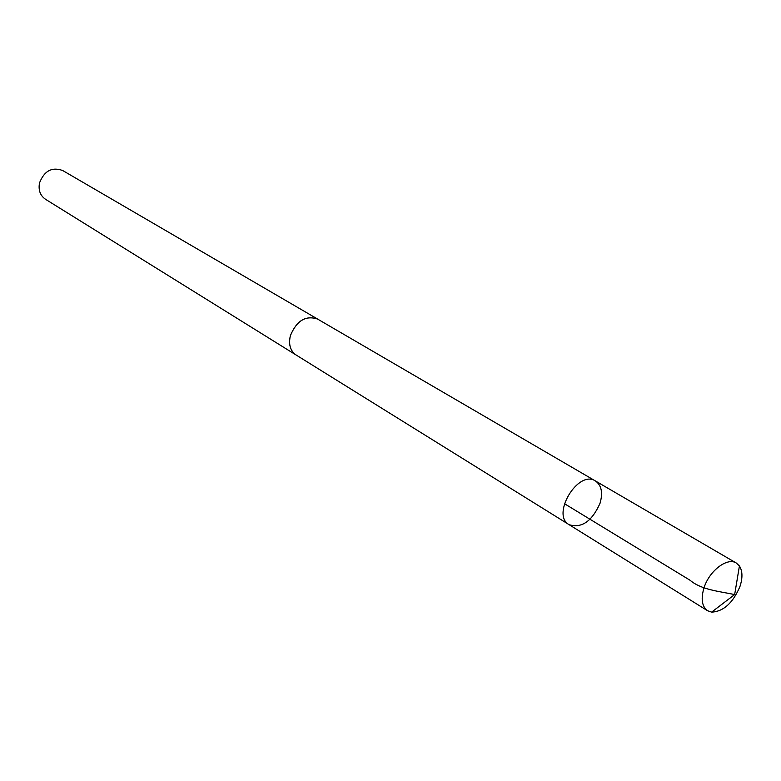 <?xml version="1.0" encoding="UTF-8"?>
<svg xmlns="http://www.w3.org/2000/svg" width="781" height="781" viewBox="0 0 781 781"><rect width="100%" height="100%" fill="white"/><g stroke="black" fill="none" stroke-linecap="round" stroke-linejoin="round"><path stroke-width="1.17" d="M569.105 524.676L295.999 354.925C290.268 350.835 288.404 344.421 290.386 335.674C296.624 320.679 305.683 315.143 317.584 319.068L595.425 480.959C578.194 469.342 550.781 514.884 569.105 524.676C581.65 528.522 591.959 521.386 600.042 503.257C603.049 492.674 601.507 485.235 595.425 480.959C578.194 469.342 550.781 514.884 569.105 524.676L707.576 610.742C701.855 606.486 700.703 598.763 704.101 587.556C709.48 570.618 727.423 557.087 736.298 563.033L739.422 565.971C742.604 571.028 742.77 577.881 739.939 586.541C732.939 602.981 723.509 611.513 711.637 612.128L707.576 610.742M296.624 355.316L295.989 354.945C290.259 350.854 288.384 344.431 290.366 335.674C296.604 320.659 305.683 315.114 317.594 319.048L318.218 319.439M295.989 354.945L45.454 199.243C40.182 195.543 38.201 190.115 39.509 182.949C44.253 170.814 51.995 166.685 62.734 170.541L317.594 319.048M564.399 503.657L690.121 580.293C701.094 589.655 718.627 591.276 734.657 594.546L739.422 565.971M595.425 480.959L736.298 563.033M734.657 594.546L711.637 612.128"/></g></svg>
